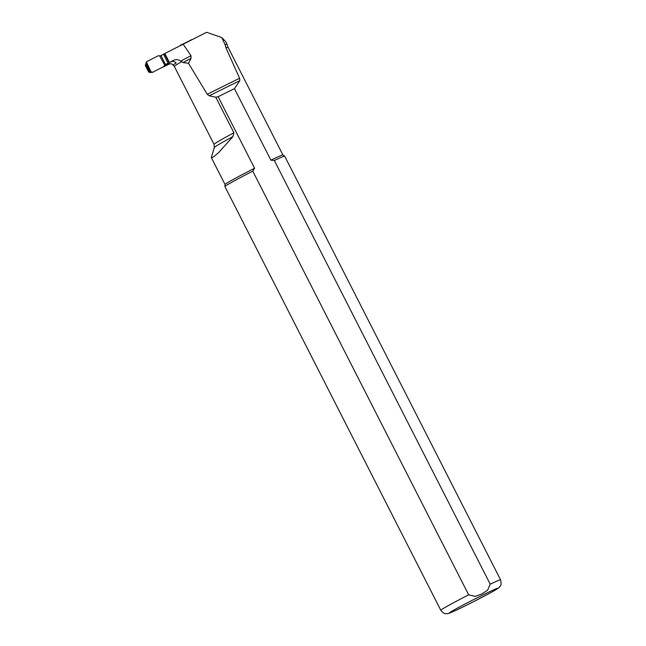 <?xml version="1.0" encoding="UTF-8"?>
<svg xmlns="http://www.w3.org/2000/svg" width="646" height="646" viewBox="0 0 646 646"><rect width="100%" height="100%" fill="white"/><g stroke="black" fill="none" stroke-linecap="round" stroke-linejoin="round"><path stroke-width="0.97" d="M145.834 63.704L145.277 65.391L148.701 72.11L150.744 72.513M168.146 63.914A95.366 3.165 153 0 0 164.1 65.9M146.053 63.776L146.053 64.923L149.476 71.641L150.857 72.312M148.701 72.11L149.662 71.359L152.609 72.32L163.931 66.449L164.827 64.875L168.073 63.179L163.503 54.224L160.265 55.911L158.448 55.685L146.335 61.806L150.962 71.746M146.408 62.807L146.109 63.591L150.243 71.714M159.724 56.057L164.665 64.971M164.504 53.723A126.382 4.191 153 0 0 163.503 54.224M149.662 71.359L152.028 72.449M150.26 71.738L150.696 72.231M145.98 63.187L146.238 64.64L146.335 61.806M180.412 45.317L191.999 39.503M181.09 44.962L181.187 44.55M170.762 61.879A52.819 1.752 -27 0 1 172.458 60.853L170.019 62.242A125.76 4.167 -27 0 1 170.762 61.879C172.7 61.047 174.509 61.41 176.188 62.945A48.079 1.591 153 0 0 173.314 65.068C171.505 63.558 169.591 63.251 167.589 64.148A96.416 3.198 153 0 0 164.116 65.852M160.935 68.008A36.677 1.219 153 0 0 170.011 63.744M169.405 62.46L164.843 53.497L164.496 53.715L169.066 62.67M164.843 53.497L206.559 32.3L221.748 37.541L225.091 44.711A32.906 1.09 -27 0 1 226.94 44.178A32.906 1.09 -27 0 1 226.94 44.186L225.551 41.465L221.748 37.541M182.988 43.968L190.982 55.701L191.038 58.318L182.955 62.565L180.848 61.031L190.982 55.701M181.55 61.75A47.788 1.583 -27 0 0 174.339 66.441L214.06 144.405A47.788 1.583 -27 0 1 233.9 132.777L215.764 97.191L209.199 95.786L207.237 94.268L188.511 63.308L191.038 58.318M225.034 184.498A32.486 1.074 -27 0 1 225.034 184.473A32.486 1.074 -27 0 1 254.572 168.243L252.78 171.15L468.665 594.837L475.198 596.363L481.714 593.989L487.544 590.25L490.209 584.178L274.324 160.491L270.892 160.16L234.441 88.631L239.811 80.637L239.593 78.255L225.971 47.852L225.091 44.711M172.458 60.853C175.276 59.254 178.07 59.311 180.848 61.031M188.511 63.308L182.955 62.565M215.764 97.191L218.122 96.714L254.572 168.243M233.9 132.777L232.956 136.597L218.534 152.666L213.503 156.93L211.331 157.567L214.31 147.546A49.015 1.623 -27 0 1 232.956 136.597M270.892 160.16A32.486 1.074 -27 0 1 282.916 154.983L228.022 47.239L226.94 44.186M234.441 88.631L218.122 96.714M274.324 160.491A33.535 1.114 -27 0 1 284.676 156.122A33.535 1.114 -27 0 1 284.684 156.138L500.569 579.825A33.535 1.114 -27 0 0 490.209 584.178M468.665 594.837A33.535 1.114 -27 0 0 440.806 610.276L224.929 186.589A33.535 1.114 -27 0 1 224.921 186.565A33.535 1.114 -27 0 1 252.78 171.15M146.238 64.64L145.277 65.391M160.959 55.556L165.521 64.511M150.93 72.344L150.486 72.61M169.551 63.768A52.819 1.752 -27 0 1 167.589 64.148M207.237 94.268L239.593 78.255M225.971 47.852A32.486 1.074 -27 0 1 228.022 47.239M481.222 595.782A27.245 0.904 -27 0 1 489.652 593.214A27.245 0.904 -27 0 1 449.753 612.957A27.245 0.904 -27 0 1 481.222 595.782M209.199 95.786L239.811 80.637M150.889 72.457L150.365 72.667M174.339 66.441C170.996 62.363 170.253 64.196 169.228 63.825M224.921 186.565L225.034 184.473L211.323 157.576M440.806 610.276C444.884 615.024 445.199 613.296 447.185 613.7L448.607 613.409C451.675 612.456 460.049 608.508 473.728 601.571L490.774 592.608C499.148 587.933 498.914 587.707 499.6 586.988C499.778 585.89 502.063 586.641 500.569 579.825M282.916 154.983L284.676 156.122M214.06 144.405L214.31 147.546"/></g></svg>
